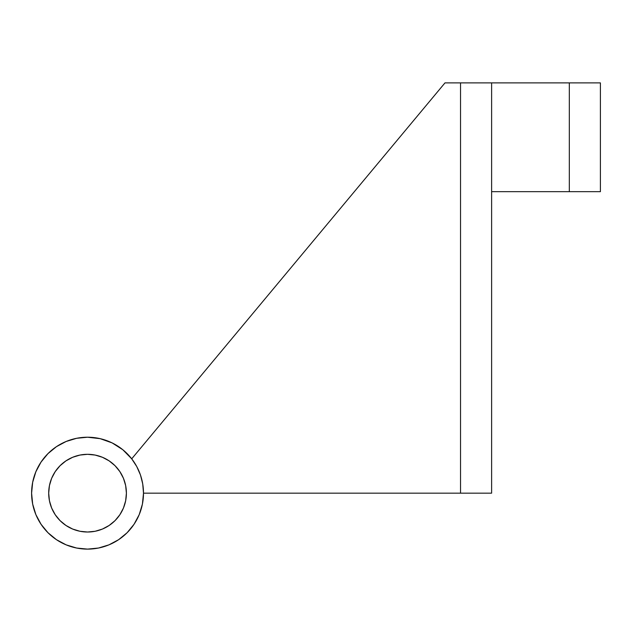 <?xml version="1.0" encoding="UTF-8"?>
<svg xmlns="http://www.w3.org/2000/svg" width="632" height="632" viewBox="0 0 632 632"><rect width="100%" height="100%" fill="white"/><g stroke="black" fill="none" stroke-linecap="round" stroke-linejoin="round"><path stroke-width="0.95" d="M95.124 531.275L87.548 532.018A38.852 38.852 0 0 1 48.696 493.165A38.852 38.852 0 0 1 87.548 454.313L95.124 455.064L102.416 457.276L109.131 460.862L115.024 465.697L119.851 471.583L123.445 478.298L125.657 485.589L126.4 493.165L125.657 500.749L123.445 508.033L119.851 514.756L115.024 520.642L109.131 525.468L102.416 529.063L95.124 531.275L87.548 532.018L79.972 531.275L72.68 529.063L65.965 525.468L60.072 520.642L55.245 514.756L51.65 508.033L49.438 500.749L48.696 493.165L49.438 485.589L51.65 478.298L55.245 471.583L60.072 465.697L65.965 460.862L72.68 457.276L79.972 455.064L87.548 454.313A38.852 38.852 0 0 1 126.4 493.165A38.852 38.852 0 0 1 87.548 532.018L79.972 531.275L72.68 529.063M87.548 437.218A55.948 55.948 0 0 1 131.709 458.824L136.757 466.55L140.47 475.011L142.729 483.962L143.496 493.165L460.531 493.165L460.531 82.887L444.991 82.887L131.709 458.824L122.829 449.747L112.133 442.906L100.164 438.663L87.548 437.218L76.63 438.292L66.139 441.476L56.461 446.65L47.985 453.61L41.033 462.087L35.858 471.756L32.674 482.256L31.6 493.165L32.674 504.083L35.858 514.574L41.033 524.252L47.985 532.729L56.461 539.688L66.139 544.855L76.63 548.039L87.548 549.113A55.948 55.948 0 0 1 31.6 493.165A55.948 55.948 0 0 1 87.548 437.218L100.164 438.663M131.709 458.824A55.948 55.948 0 0 1 87.548 549.113L98.466 548.039L108.957 544.855L118.626 539.688L127.111 532.729L134.063 524.252L139.238 514.574L142.421 504.083L143.496 493.165L460.531 493.165L460.531 82.887L491.617 82.887L491.617 493.165L491.617 82.887L569.321 82.887L569.321 191.67L491.617 191.67L600.4 191.67L569.321 191.67L569.321 82.887L600.4 82.887L600.4 191.67L600.4 82.887L444.991 82.887L131.709 458.824L122.829 449.747M460.531 493.165L491.617 493.165L460.531 493.165M142.729 483.962L140.47 475.011M56.461 446.65L47.985 453.61L41.033 462.087M41.033 524.252L47.985 532.729L56.461 539.688M118.626 539.688L127.111 532.729L134.063 524.252M79.972 455.064L87.548 454.313L95.124 455.064L102.416 457.276M125.657 485.589L126.4 493.165L125.657 500.749L123.445 508.033M49.438 500.749L48.696 493.165L49.438 485.589L51.65 478.298M158.047 427.216L162.851 421.449L158.047 427.216M435.89 93.812L442.621 85.723M419.972 112.907L413.905 120.183"/></g></svg>
